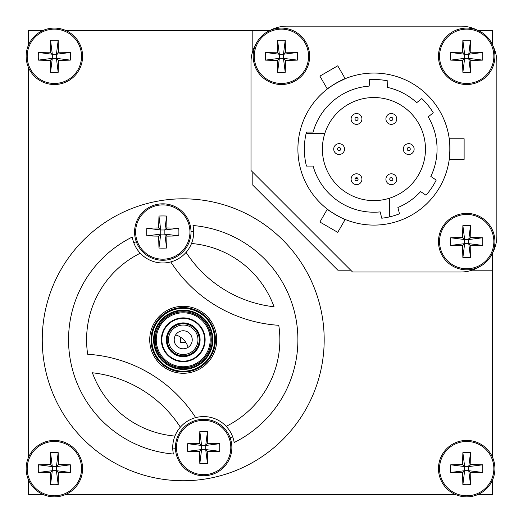 <?xml version="1.0" encoding="UTF-8"?>
<svg xmlns="http://www.w3.org/2000/svg" width="523" height="523" viewBox="0 0 523 523"><rect width="100%" height="100%" fill="white"/><g stroke="black" fill="none" stroke-linecap="round" stroke-linejoin="round"><path stroke-width="0.78" d="M185.763 342.356L180.644 342.356C175.388 347.612 175.388 347.612 180.644 342.356L180.644 337.237M324.757 133.613L306.086 133.613M389.387 216.914L389.387 198.243M161.594 336.296A18.553 18.553 0 0 1 162.169 336.001M175.643 334.883A18.553 18.553 0 0 1 188.117 347.357M186.999 360.831A18.553 18.553 0 0 1 186.704 361.406M269.848 30.53L252.805 30.53L252.805 50.966M252.805 172.27L252.805 185.155L337.845 270.195L350.73 270.195M252.805 30.53L65.865 30.53M42.873 30.53L28.595 30.53L28.595 44.808M28.595 67.8L28.595 457.135M28.595 480.127L28.595 494.405L42.873 494.405M65.865 494.405L455.2 494.405M478.192 494.405L492.47 494.405L492.47 480.127M492.47 457.135L492.47 270.195L472.034 270.195M292.422 53.111A11.467 11.467 0 0 0 292.161 52.326M470.674 230.839A11.467 11.467 0 0 0 469.889 230.578M492.47 270.195L492.47 253.152M492.47 44.808L492.47 30.53L478.192 30.53M193.647 329.353A14.742 14.742 0 0 0 172.799 329.353A14.742 14.742 0 0 0 172.799 350.201A14.742 14.742 0 0 0 193.647 350.201A14.742 14.742 0 0 0 193.647 329.353M171.89 351.11A16.03 16.03 0 0 1 171.89 328.444A16.03 16.03 0 0 1 194.556 328.444A16.03 16.03 0 0 1 194.556 351.11A16.03 16.03 0 0 1 171.89 351.11M176.846 346.154A9.022 9.022 0 0 0 189.601 346.154A9.022 9.022 0 0 0 189.601 333.399A9.022 9.022 0 0 0 176.846 333.399A9.022 9.022 0 0 0 176.846 346.154M204.578 340.989L204.545 341.447A4.511 4.511 0 0 0 204.983 342.284M166.961 353.672L167.268 354.025L166.961 353.672M168.975 355.732L169.328 356.039L168.975 355.738M169.328 323.515L168.975 323.822L169.328 323.515M161.869 338.571L161.895 338.106L161.869 338.571M161.869 340.989L161.895 341.447A4.511 4.511 0 0 1 161.463 342.284M183.22 361.171A21.391 21.391 0 0 1 161.829 339.78A21.391 21.391 0 0 1 183.22 318.389A21.391 21.391 0 0 1 204.611 339.78A21.391 21.391 0 0 1 183.22 361.171M181.553 361.105L182.017 361.132M183.22 322.9A16.88 16.88 0 0 1 200.1 339.78A16.88 16.88 0 0 1 183.22 356.66A16.88 16.88 0 0 1 166.34 339.78A16.88 16.88 0 0 1 183.22 322.9M183.22 355.882A16.108 16.108 0 0 0 199.328 339.78A16.108 16.108 0 0 0 183.22 323.672A16.108 16.108 0 0 0 167.118 339.78A16.108 16.108 0 0 0 183.22 355.882M184.429 361.132L184.894 361.105M204.983 337.276A4.511 4.511 0 0 0 204.545 338.106L204.578 338.571M199.485 325.881L199.178 325.535L199.485 325.881M197.119 356.039L197.465 355.732L197.119 356.039M199.178 354.025L199.485 353.672L199.178 354.025M183.22 310.139A29.634 29.634 0 0 1 212.861 339.78A29.634 29.634 0 0 1 183.22 369.415A29.634 29.634 0 0 1 153.585 339.78A29.634 29.634 0 0 1 183.22 310.139M183.22 308.341A31.439 31.439 0 0 0 151.781 339.78A31.439 31.439 0 0 0 183.22 371.219A31.439 31.439 0 0 0 214.659 339.78A31.439 31.439 0 0 0 183.22 308.341M183.22 371.99A32.21 32.21 0 0 1 151.01 339.78A32.21 32.21 0 0 1 183.22 307.563A32.21 32.21 0 0 1 215.437 339.78A32.21 32.21 0 0 1 183.22 371.99M183.22 361.681A21.907 21.907 0 0 1 161.319 339.78A21.907 21.907 0 0 1 183.22 317.873A21.907 21.907 0 0 1 205.127 339.78A21.907 21.907 0 0 1 183.22 361.681M209.488 478.277A140.968 140.968 0 0 1 44.723 366.041A140.968 140.968 0 0 1 156.959 201.283A140.968 140.968 0 0 1 321.717 313.512A140.968 140.968 0 0 1 209.488 478.277A140.968 140.968 0 0 0 321.717 313.512A140.968 140.968 0 0 0 156.959 201.283A140.968 140.968 0 0 0 44.723 366.041A140.968 140.968 0 0 0 209.488 478.277M176.493 447.511A27.157 27.157 0 0 0 203.65 474.668A27.157 27.157 0 0 0 230.806 447.511A27.157 27.157 0 0 0 203.65 420.355A27.157 27.157 0 0 0 176.493 447.511M199.564 451.597A46.181 4.655 0 0 1 187.659 451.329A43.821 27.458 -90 0 1 187.659 443.694A46.181 4.655 180 0 1 199.564 443.426A46.181 4.655 90 0 1 199.832 431.521A43.821 27.458 0 0 1 203.65 431.416A43.821 27.458 0 0 1 207.468 431.521L205.716 445.452L219.647 443.694A43.821 27.458 90 0 1 219.647 451.329L205.716 449.571L207.736 451.597A46.181 4.655 -90 0 1 207.468 463.509A43.821 27.458 180 0 1 203.65 463.607A43.821 27.458 180 0 1 199.832 463.509L201.59 449.571L205.716 449.571L205.716 445.452L201.59 445.452L201.59 449.571L199.564 451.597A46.181 4.655 90 0 0 199.832 463.509M231.872 447.511A28.216 28.216 0 0 0 203.65 419.296A28.216 28.216 0 0 0 175.434 447.511A28.216 28.216 0 0 0 203.65 475.734A28.216 28.216 0 0 0 231.872 447.511A28.216 28.216 0 0 1 203.65 475.734A28.216 28.216 0 0 1 175.434 447.511M207.468 463.509L205.716 449.571M187.659 451.329L201.59 449.571M187.659 443.694L201.59 445.452L199.564 443.426M199.832 431.521L201.59 445.452M205.716 445.452L207.736 443.426A46.181 4.655 -90 0 0 207.468 431.521M219.647 443.694A46.181 4.655 180 0 0 207.736 443.426M207.736 451.597A46.181 4.655 0 0 0 219.647 451.329M135.634 232.042A27.157 27.157 0 0 0 162.79 259.199A27.157 27.157 0 0 0 189.947 232.042A27.157 27.157 0 0 0 162.79 204.885A27.157 27.157 0 0 0 135.634 232.042M158.704 236.128A46.181 4.655 0 0 1 146.8 235.86A43.821 27.458 -90 0 1 146.8 228.224A46.181 4.655 180 0 1 158.704 227.956A46.181 4.655 90 0 1 158.972 216.051A43.821 27.458 -0 0 1 162.79 215.947A43.821 27.458 -0 0 1 166.608 216.051L164.856 229.983L178.788 228.224A43.821 27.458 90 0 1 178.788 235.86L164.856 234.108L166.876 236.128A46.181 4.655 -90 0 1 166.608 248.039A43.821 27.458 180 0 1 162.79 248.144A43.821 27.458 180 0 1 158.972 248.039L160.731 234.108L164.856 234.108L164.856 229.983L160.731 229.983L160.731 234.108L158.704 236.128A46.181 4.655 90 0 0 158.972 248.039M191.013 232.042A28.216 28.216 0 0 0 162.79 203.826A28.216 28.216 0 0 0 134.574 232.042A28.216 28.216 0 0 0 162.79 260.264A28.216 28.216 0 0 0 191.013 232.042A28.216 28.216 0 0 1 162.79 260.264A28.216 28.216 0 0 1 134.574 232.042M166.608 248.039L164.856 234.108M146.8 235.86L160.731 234.108M146.8 228.224L160.731 229.983L158.704 227.956M158.972 216.051L160.731 229.983M164.856 229.983L166.876 227.956A46.181 4.655 -90 0 0 166.608 216.051M178.788 228.224A46.181 4.655 180 0 0 166.876 227.956M166.876 236.128A46.181 4.655 0 0 0 178.788 235.86M174.924 436.064A30.922 30.922 0 0 0 173.42 454.036A114.681 114.681 0 0 1 132.273 237.037A30.922 30.922 0 0 0 140.249 253.217A96.637 96.637 0 0 0 87.674 354.254A139.164 139.164 0 0 1 195.667 417.635A30.922 30.922 0 0 0 174.924 436.064A96.637 96.637 0 0 1 92.388 372.775A121.12 121.12 0 0 1 180.35 427.18M226.191 426.337A96.637 96.637 0 0 0 278.772 325.306A139.164 139.164 0 0 1 170.779 261.918A30.922 30.922 0 0 0 193.02 225.518A114.681 114.681 0 0 1 234.173 442.517A30.922 30.922 0 0 0 195.667 417.635M186.09 252.38A121.12 121.12 0 0 0 274.052 306.779A96.637 96.637 0 0 0 191.516 243.496M164.359 367.466A33.505 33.505 0 0 0 210.913 358.641A33.505 33.505 0 0 0 202.081 312.087A33.505 33.505 0 0 0 155.534 320.919A33.505 33.505 0 0 0 164.359 367.466M140.249 253.217A30.922 30.922 0 0 0 170.779 261.918M339.133 143.662A5.413 5.413 0 0 1 344.546 149.075A5.413 5.413 0 0 1 339.133 154.488A5.413 5.413 0 0 1 333.72 149.075A5.413 5.413 0 0 1 339.133 143.662A5.413 5.413 0 0 0 333.72 149.075A5.413 5.413 0 0 0 339.133 154.488M356.529 113.537A5.413 5.413 0 0 1 361.942 118.943A5.413 5.413 0 0 1 356.529 124.356A5.413 5.413 0 0 1 351.116 118.943A5.413 5.413 0 0 1 356.529 113.537A5.413 5.413 0 0 1 361.942 118.943A5.413 5.413 0 0 1 356.529 124.356M356.529 173.793A5.413 5.413 0 0 1 361.942 179.206A5.413 5.413 0 0 1 356.529 184.619A5.413 5.413 0 0 1 351.116 179.206A5.413 5.413 0 0 1 356.529 173.793A5.413 5.413 0 0 1 361.942 179.206A5.413 5.413 0 0 1 356.529 184.619M356.529 180.749A1.549 1.549 0 0 0 358.078 179.206A1.549 1.549 0 0 0 356.529 177.657A1.549 1.549 0 0 0 354.98 179.206A1.549 1.549 0 0 0 356.529 180.749M408.711 143.662A5.413 5.413 0 0 1 414.124 149.075A5.413 5.413 0 0 1 408.711 154.488A5.413 5.413 0 0 1 403.305 149.075A5.413 5.413 0 0 1 408.711 143.662A5.413 5.413 0 0 1 414.124 149.075A5.413 5.413 0 0 1 408.711 154.488M391.322 173.793A5.413 5.413 0 0 1 396.728 179.206A5.413 5.413 0 0 1 391.322 184.619A5.413 5.413 0 0 1 385.909 179.206A5.413 5.413 0 0 1 391.322 173.793A5.413 5.413 0 0 1 396.728 179.206A5.413 5.413 0 0 1 391.322 184.619M391.322 113.537A5.413 5.413 0 0 1 396.728 118.943A5.413 5.413 0 0 1 391.322 124.356A5.413 5.413 0 0 1 385.909 118.943A5.413 5.413 0 0 1 391.322 113.537A5.413 5.413 0 0 1 396.728 118.943A5.413 5.413 0 0 1 391.322 124.356M373.925 200.616A51.542 51.542 0 0 0 425.467 149.075A51.542 51.542 0 0 0 373.925 97.533A51.542 51.542 0 0 0 322.384 149.075A51.542 51.542 0 0 0 373.925 200.616M373.925 212.214A63.139 63.139 0 0 0 380.175 211.9L381.751 218.215A69.579 69.579 0 0 0 399.474 213.796L397.898 207.487A63.139 63.139 0 0 0 420.61 191.581L426.003 195.216A69.579 69.579 0 0 0 436.215 180.075L430.821 176.441A63.139 63.139 0 0 0 428.219 116.858L433.279 112.765A69.579 69.579 0 0 0 421.786 98.572L416.726 102.665A63.139 63.139 0 0 0 387.393 87.393L387.844 80.902A69.579 69.579 0 0 0 369.624 79.627L369.173 86.118A63.139 63.139 0 0 0 313.114 132.084L306.452 132.084A69.579 69.579 0 0 0 306.452 166.072L313.114 166.072A63.139 63.139 0 0 0 373.925 212.214M449.95 149.14L449.244 159.384C450.009 160.031 450.009 138.137 449.244 138.765L449.839 145.054M449.845 145.146L449.95 148.996M373.925 225.099A76.025 76.025 0 0 0 449.95 149.075A76.025 76.025 0 0 0 373.925 73.05A76.025 76.025 0 0 0 297.901 149.075A76.025 76.025 0 0 0 373.925 225.099M335.969 83.203L345.193 78.692L337.753 65.806L319.899 76.116L327.339 89.002L332.484 85.341M345.193 78.692C345.37 77.705 326.411 88.655 327.339 89.002M319.899 222.033L337.753 232.343L345.193 219.457C345.357 220.438 326.391 209.488 327.339 209.154L319.899 222.033M449.244 159.384L464.123 159.384L464.123 138.765L449.244 138.765M256.362 43.304A36.08 36.08 0 0 0 251.001 62.23L251.001 170.465L352.535 271.999L460.77 271.999A36.08 36.08 0 0 0 479.696 266.638M492.3 253.465A36.08 36.08 0 0 0 496.85 235.925L496.85 62.23A36.08 36.08 0 0 0 492.882 45.782M477.218 30.118A36.08 36.08 0 0 0 460.77 26.15L287.075 26.15A36.08 36.08 0 0 0 269.535 30.7M327.967 209.631L327.339 209.154M332.563 85.288L335.844 83.281M254.25 56.301A27.157 27.157 0 0 0 281.407 83.458A27.157 27.157 0 0 0 308.563 56.301A27.157 27.157 0 0 0 281.407 29.144A27.157 27.157 0 0 0 254.25 56.301M265.416 60.119L279.347 58.36L283.473 58.36L285.225 72.298A43.821 27.458 180 0 1 281.407 72.396A43.821 27.458 180 0 1 277.589 72.298L279.347 58.36L279.347 54.242L265.416 52.483A43.821 27.458 -90 0 0 265.416 60.119A46.181 4.655 0 0 0 277.321 60.387A46.181 4.655 90 0 0 277.589 72.298M285.225 40.31L283.473 54.242L297.404 52.483A46.181 4.655 180 0 0 285.493 52.215A46.181 4.655 -90 0 0 285.225 40.31A43.821 27.458 -0 0 0 281.407 40.206A43.821 27.458 -0 0 0 277.589 40.31A46.181 4.655 90 0 0 277.321 52.215A46.181 4.655 180 0 0 265.416 52.483M309.629 56.301A28.216 28.216 0 0 0 281.407 28.085A28.216 28.216 0 0 0 253.191 56.301A28.216 28.216 0 0 0 281.407 84.523A28.216 28.216 0 0 0 309.629 56.301A28.216 28.216 0 0 0 281.407 28.085A28.216 28.216 0 0 0 253.191 56.301A28.216 28.216 0 0 0 281.407 84.523A28.216 28.216 0 0 0 309.629 56.301M277.321 52.215L279.347 54.242L277.589 40.31M279.347 58.36L277.321 60.387M285.225 72.298A46.181 4.655 -90 0 0 285.493 60.387L283.473 58.36L297.404 60.119A46.181 4.655 0 0 1 285.493 60.387M279.347 54.242L283.473 54.242L283.473 58.36M297.404 52.483A43.821 27.458 90 0 1 297.404 60.119M295.39 52.738A14.435 14.435 0 0 0 295.305 52.411M283.473 54.242L285.493 52.215M439.542 241.593A27.157 27.157 0 0 0 466.699 268.75A27.157 27.157 0 0 0 493.856 241.593A27.157 27.157 0 0 0 466.699 214.437A27.157 27.157 0 0 0 439.542 241.593M470.517 257.584A43.821 27.458 180 0 1 466.699 257.689A43.821 27.458 180 0 1 462.881 257.584L464.64 243.653L464.64 239.527L462.881 225.596A46.181 4.655 90 0 0 462.613 237.507A46.181 4.655 180 0 0 450.702 237.775L464.64 239.527L468.758 239.527L468.758 243.653L482.69 245.411A46.181 4.655 0 0 1 470.785 245.679L468.758 243.653L470.517 257.584A46.181 4.655 -90 0 0 470.785 245.679M450.702 237.775A43.821 27.458 -90 0 0 450.702 245.411A46.181 4.655 0 0 0 462.613 245.679A46.181 4.655 90 0 0 462.881 257.584M462.881 225.596A43.821 27.458 -0 0 1 466.699 225.491A43.821 27.458 -0 0 1 470.517 225.596L468.758 239.527L470.785 237.507A46.181 4.655 -90 0 0 470.517 225.596M494.915 241.593A28.216 28.216 0 0 0 466.699 213.371A28.216 28.216 0 0 0 438.477 241.593A28.216 28.216 0 0 0 466.699 269.809A28.216 28.216 0 0 0 494.915 241.593A28.216 28.216 0 0 0 466.699 213.371A28.216 28.216 0 0 0 438.477 241.593A28.216 28.216 0 0 0 466.699 269.809A28.216 28.216 0 0 0 494.915 241.593M462.613 237.507L464.64 239.527M450.702 245.411L464.64 243.653L462.613 245.679M482.69 245.411A43.821 27.458 90 0 0 482.69 237.775L468.758 239.527M482.69 237.775A46.181 4.655 180 0 0 470.785 237.507M470.589 227.695A14.435 14.435 0 0 0 470.262 227.61M464.64 243.653L468.758 243.653M264.893 30.399L248.425 30.399L264.893 30.399M228.616 30.53L246.758 30.53M209.886 30.399L215.234 30.399L209.886 30.399M492.601 312.179L492.47 306.583M492.601 252.916L492.601 269.057L492.47 258.996M492.601 284.237L492.47 295.227M215.378 494.405L218.477 494.405M218.477 494.529L223.759 494.405M237.749 494.405L226.734 494.405M256.172 494.529L272.64 494.529L256.172 494.529M292.449 494.405L274.314 494.405M310.924 494.529L304.046 494.529L310.832 494.405M311.296 494.529L317.428 494.405M318.618 494.529L317.428 494.529L318.618 494.529M28.595 224.655L28.595 219.366M28.471 257.068L28.471 273.536L28.471 257.068M28.471 285.911L28.471 275.203L28.471 285.911M28.471 316.539L28.471 303.451L28.471 316.539M28.471 307.125L28.471 313.565L28.471 307.125M28.471 238.619L28.595 246.366M28.595 238.645L28.595 227.629M439.542 56.301A27.157 27.157 0 0 0 466.699 83.458A27.157 27.157 0 0 0 493.856 56.301A27.157 27.157 0 0 0 466.699 29.144A27.157 27.157 0 0 0 439.542 56.301M450.702 60.119L464.64 58.36L468.758 58.36L470.517 72.298A43.821 27.458 180 0 1 466.699 72.396A43.821 27.458 180 0 1 462.881 72.298L464.64 58.36L464.64 54.242L450.702 52.483A43.821 27.458 -90 0 0 450.702 60.119A46.181 4.655 0 0 0 462.613 60.387A46.181 4.655 90 0 0 462.881 72.298M470.517 72.298A46.181 4.655 -90 0 0 470.785 60.387A46.181 4.655 0 0 0 482.69 60.119A43.821 27.458 90 0 0 482.69 52.483L468.758 54.242L470.785 52.215A46.181 4.655 -90 0 0 470.517 40.31A43.821 27.458 0 0 0 466.699 40.206A43.821 27.458 0 0 0 462.881 40.31A46.181 4.655 90 0 0 462.613 52.215A46.181 4.655 180 0 0 450.702 52.483M494.915 56.301A28.216 28.216 0 0 0 466.699 28.085A28.216 28.216 0 0 0 438.477 56.301A28.216 28.216 0 0 0 466.699 84.523A28.216 28.216 0 0 0 494.915 56.301A28.216 28.216 0 0 1 466.699 84.523A28.216 28.216 0 0 1 438.477 56.301M462.613 52.215L464.64 54.242L462.881 40.31M464.64 58.36L462.613 60.387M470.785 60.387L468.758 58.36L482.69 60.119M470.517 40.31L468.758 54.242L468.758 58.36M482.69 52.483A46.181 4.655 180 0 0 470.785 52.215M468.758 54.242L464.64 54.242M27.209 56.301A27.157 27.157 0 0 0 54.366 83.458A27.157 27.157 0 0 0 81.529 56.301A27.157 27.157 0 0 0 54.366 29.144A27.157 27.157 0 0 0 27.209 56.301M38.375 60.119L52.307 58.36L56.432 58.36L58.184 72.298A43.821 27.458 180 0 1 54.366 72.396A43.821 27.458 180 0 1 50.554 72.298L52.307 58.36L52.307 54.242L38.375 52.483A43.821 27.458 -90 0 0 38.375 60.119A46.181 4.655 0 0 0 50.28 60.387A46.181 4.655 90 0 0 50.554 72.298M58.184 72.298A46.181 4.655 -90 0 0 58.458 60.387A46.181 4.655 0 0 0 70.363 60.119A43.821 27.458 90 0 0 70.363 52.483L56.432 54.242L58.458 52.215A46.181 4.655 -90 0 0 58.184 40.31A43.821 27.458 0 0 0 54.366 40.206A43.821 27.458 0 0 0 50.554 40.31A46.181 4.655 90 0 0 50.28 52.215A46.181 4.655 180 0 0 38.375 52.483M82.588 56.301A28.216 28.216 0 0 0 54.366 28.085A28.216 28.216 0 0 0 26.15 56.301A28.216 28.216 0 0 0 54.366 84.523A28.216 28.216 0 0 0 82.588 56.301A28.216 28.216 0 0 1 54.366 84.523A28.216 28.216 0 0 1 26.15 56.301M50.28 52.215L52.307 54.242L50.554 40.31M52.307 58.36L50.28 60.387M58.458 60.387L56.432 58.36L70.363 60.119M58.184 40.31L56.432 54.242L56.432 58.36M70.363 52.483A46.181 4.655 180 0 0 58.458 52.215M56.432 54.242L52.307 54.242M27.209 468.634A27.157 27.157 0 0 0 54.366 495.791A27.157 27.157 0 0 0 81.529 468.634A27.157 27.157 0 0 0 54.366 441.471A27.157 27.157 0 0 0 27.209 468.634M38.375 472.446L52.307 470.693L56.432 470.693L58.184 484.625A43.821 27.458 180 0 1 54.366 484.729A43.821 27.458 180 0 1 50.554 484.625L52.307 470.693L52.307 466.568L38.375 464.816A43.821 27.458 -90 0 0 38.375 472.446A46.181 4.655 0 0 0 50.28 472.72A46.181 4.655 90 0 0 50.554 484.625M58.184 484.625A46.181 4.655 -90 0 0 58.458 472.72A46.181 4.655 0 0 0 70.363 472.446A43.821 27.458 90 0 0 70.363 464.816L56.432 466.568L58.458 464.542A46.181 4.655 -90 0 0 58.184 452.637A43.821 27.458 0 0 0 54.366 452.532A43.821 27.458 0 0 0 50.554 452.637A46.181 4.655 90 0 0 50.28 464.542A46.181 4.655 180 0 0 38.375 464.816M82.588 468.634A28.216 28.216 0 0 0 54.366 440.412A28.216 28.216 0 0 0 26.15 468.634A28.216 28.216 0 0 0 54.366 496.85A28.216 28.216 0 0 0 82.588 468.634A28.216 28.216 0 0 1 54.366 496.85A28.216 28.216 0 0 1 26.15 468.634M50.28 464.542L52.307 466.568L50.554 452.637M52.307 470.693L50.28 472.72M58.458 472.72L56.432 470.693L70.363 472.446M58.184 452.637L56.432 466.568L56.432 470.693M70.363 464.816A46.181 4.655 180 0 0 58.458 464.542M56.432 466.568L52.307 466.568M439.542 468.634A27.157 27.157 0 0 0 466.699 495.791A27.157 27.157 0 0 0 493.856 468.634A27.157 27.157 0 0 0 466.699 441.471A27.157 27.157 0 0 0 439.542 468.634M462.613 472.72A46.181 4.655 0 0 1 450.702 472.446A43.821 27.458 -90 0 1 450.702 464.816A46.181 4.655 180 0 1 462.613 464.542A46.181 4.655 90 0 1 462.881 452.637A43.821 27.458 0 0 1 466.699 452.532A43.821 27.458 0 0 1 470.517 452.637L468.758 466.568L482.69 464.816A43.821 27.458 90 0 1 482.69 472.446L468.758 470.693L470.785 472.72A46.181 4.655 -90 0 1 470.517 484.625A43.821 27.458 180 0 1 466.699 484.729A43.821 27.458 180 0 1 462.881 484.625L464.64 470.693L468.758 470.693L468.758 466.568L464.64 466.568L464.64 470.693L462.613 472.72A46.181 4.655 90 0 0 462.881 484.625M494.915 468.634A28.216 28.216 0 0 0 466.699 440.412A28.216 28.216 0 0 0 438.477 468.634A28.216 28.216 0 0 0 466.699 496.85A28.216 28.216 0 0 0 494.915 468.634A28.216 28.216 0 0 1 466.699 496.85A28.216 28.216 0 0 1 438.477 468.634M470.517 484.625L468.758 470.693M450.702 472.446L464.64 470.693M450.702 464.816L464.64 466.568L462.613 464.542M462.881 452.637L464.64 466.568M468.758 466.568L470.785 464.542A46.181 4.655 -90 0 0 470.517 452.637M482.69 464.816A46.181 4.655 180 0 0 470.785 464.542M470.785 472.72A46.181 4.655 0 0 0 482.69 472.446M183.22 311.728A28.052 28.052 0 0 1 211.272 339.78A28.052 28.052 0 0 1 183.22 367.832A28.052 28.052 0 0 1 155.168 339.78A28.052 28.052 0 0 1 183.22 311.728M183.22 310.74A29.04 29.04 0 0 1 212.26 339.78A29.04 29.04 0 0 1 183.22 368.82A29.04 29.04 0 0 1 154.18 339.78A29.04 29.04 0 0 1 183.22 310.74M183.22 367.741A27.961 27.961 0 0 1 155.259 339.78A27.961 27.961 0 0 1 183.22 311.819A27.961 27.961 0 0 1 211.181 339.78A27.961 27.961 0 0 1 183.22 367.741M183.22 366.754A26.974 26.974 0 0 1 156.246 339.78A26.974 26.974 0 0 1 183.22 312.806A26.974 26.974 0 0 1 210.194 339.78A26.974 26.974 0 0 1 183.22 366.754M136.268 241.685A108.751 108.751 0 0 0 133.829 242.888M172.734 448.021A108.751 108.751 0 0 0 175.44 448.25M230.172 437.875A108.751 108.751 0 0 0 232.611 436.666M193.713 231.532A108.751 108.751 0 0 0 191 231.303M339.133 150.624A1.549 1.549 0 0 0 340.682 149.075A1.549 1.549 0 0 0 339.133 147.532A1.549 1.549 0 0 0 337.59 149.075A1.549 1.549 0 0 0 339.133 150.624M356.529 120.493A1.549 1.549 0 0 0 358.078 118.943A1.549 1.549 0 0 0 356.529 117.4A1.549 1.549 0 0 0 354.98 118.943A1.549 1.549 0 0 0 356.529 120.493M408.711 150.624A1.549 1.549 0 0 0 410.261 149.075A1.549 1.549 0 0 0 408.711 147.532A1.549 1.549 0 0 0 407.169 149.075A1.549 1.549 0 0 0 408.711 150.624M391.322 180.749A1.549 1.549 0 0 0 392.865 179.206A1.549 1.549 0 0 0 391.322 177.657A1.549 1.549 0 0 0 389.772 179.206A1.549 1.549 0 0 0 391.322 180.749M391.322 120.493A1.549 1.549 0 0 0 392.865 118.943A1.549 1.549 0 0 0 391.322 117.4A1.549 1.549 0 0 0 389.772 118.943A1.549 1.549 0 0 0 391.322 120.493M162.888 346.416L162.346 346.416M176.584 360.112L176.584 360.654M355.143 178.52L357.915 178.52M161.895 338.106A4.511 4.511 0 0 0 161.463 337.276"/></g></svg>
